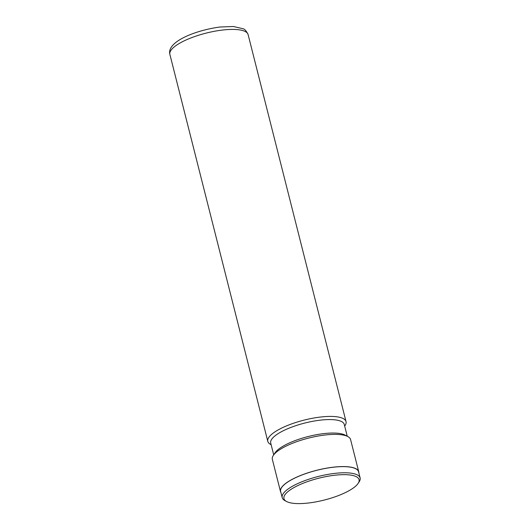 <?xml version="1.0" encoding="UTF-8"?>
<svg xmlns="http://www.w3.org/2000/svg" width="530" height="530" viewBox="0 0 530 530"><rect width="100%" height="100%" fill="white"/><g stroke="black" fill="none" stroke-linecap="round" stroke-linejoin="round"><path stroke-width="0.79" d="M309.003 502.943A38.736 11.262 165.8 0 0 358.121 483.393A38.736 11.262 165.8 0 0 334.006 475.324A38.736 11.262 165.8 0 0 294.302 487.388A38.736 11.262 165.8 0 0 286.564 501.499A38.736 11.262 165.8 0 0 309.003 502.943M358.121 483.393L359.154 481.836A40.187 11.68 165.8 0 0 360.122 477.927A40.187 11.68 165.8 0 0 334.139 473.462A40.187 11.68 165.8 0 0 282.205 497.643A40.187 11.68 165.8 0 0 284.915 500.618L286.564 501.499M360.122 477.927L358.572 471.786A40.187 11.68 165.8 0 0 332.582 467.321A40.187 11.68 165.8 0 0 280.648 491.509L282.205 497.643M344.679 426.1L345.063 425.517A40.353 11.733 165.8 0 0 346.037 421.595A40.353 11.733 165.8 0 0 319.941 417.11A40.353 11.733 165.8 0 0 267.802 441.391A40.353 11.733 165.8 0 0 270.525 444.378L271.141 444.71M347.249 436.243L344.261 424.437A37.928 11.024 165.8 0 0 319.729 420.217A37.928 11.024 165.8 0 0 270.717 443.04L273.705 454.853M358.83 472.806A40.353 11.733 165.8 0 0 358.731 471.746L350.582 439.562A40.353 11.733 165.8 0 0 347.859 436.574L345.109 435.103A37.928 11.024 165.8 0 0 323.141 433.692A37.928 11.024 165.8 0 0 275.043 452.832L273.321 455.436A40.353 11.733 165.8 0 0 272.347 459.358L280.496 491.542A40.353 11.733 165.8 0 0 280.907 492.522M347.859 436.574A40.353 11.733 165.8 0 0 324.493 435.077A40.353 11.733 165.8 0 0 273.321 455.436M358.731 471.746A40.353 11.733 165.8 0 0 332.635 467.261A40.353 11.733 165.8 0 0 280.496 491.542M169.878 54.385C166.493 41.883 195.007 30.376 219.864 27.023L233.385 26.5L242.998 28.719C244.727 29.07 246.43 31.025 248.113 34.589A40.353 11.733 165.8 0 0 222.017 30.104A40.353 11.733 165.8 0 0 169.878 54.385L267.802 441.391M248.113 34.589L346.037 421.595"/></g></svg>
